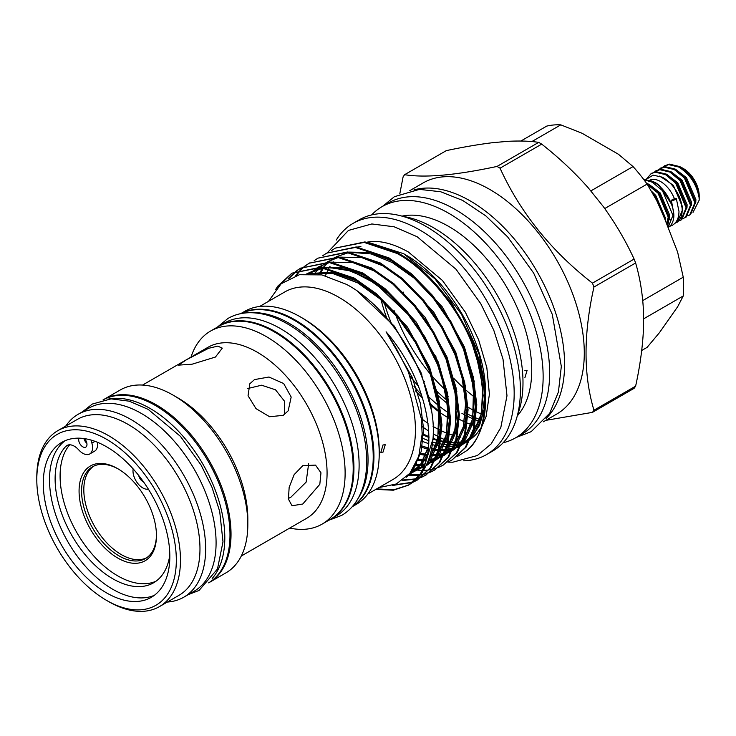 <?xml version="1.0" encoding="UTF-8"?>
<svg xmlns="http://www.w3.org/2000/svg" width="736" height="736" viewBox="0 0 736 736"><rect width="100%" height="100%" fill="white"/><g stroke="black" fill="none" stroke-linecap="round" stroke-linejoin="round"><path stroke-width="1.1" d="M672.262 199.732A2.64 0.543 -21.5 0 0 671.416 200.532A2.64 0.543 -21.5 0 0 672.934 200.45A2.64 0.543 -21.5 0 0 675.482 199.392A2.64 0.543 -21.5 0 0 676.329 198.591A2.64 0.543 -21.5 0 0 674.811 198.674A2.64 0.543 -21.5 0 0 672.262 199.732M78.927 438.159A5.87 3.386 -120 0 0 78.678 439.65A5.87 3.386 -120 0 0 81.236 445.556A5.87 3.386 -120 0 0 85.762 447.129A5.87 3.386 -120 0 0 86.977 444.443A5.87 3.386 -120 0 0 84.493 438.628M169.823 554.944A81.558 47.086 60 0 1 153.566 582.802A81.558 47.086 60 0 1 90.712 560.952A81.558 47.086 60 0 1 55.117 478.878A81.558 47.086 60 0 1 65.881 446.347A14.665 8.473 60 0 1 66.985 445.482A14.665 8.473 60 0 1 78.706 449.871A13.791 7.958 -120 0 0 89.718 453.983A13.791 7.958 -120 0 0 92.57 447.672A13.791 7.958 -120 0 0 91.89 443.146L91.006 440.036M89.718 453.983L94.696 451.113A13.791 7.958 -120 0 0 97.557 444.802A13.791 7.958 -120 0 0 97.318 442.226M155.977 581.228A81.558 47.086 60 0 1 94.079 556.333A81.558 47.086 60 0 1 60.094 475.999A81.558 47.086 60 0 1 69.653 444.802M138.727 475.493A5.87 3.386 -120 0 0 143.446 481.767M133.179 468.933A13.791 7.958 -120 0 0 136.73 482.025A13.791 7.958 -120 0 0 146.869 489.228A14.665 8.473 60 0 1 148.598 489.495M83.895 438.546A5.87 3.386 -120 0 0 86.866 443.302M117.769 468.694L117.76 468.694A54.712 31.593 60 0 1 156.455 535.707A54.712 31.593 60 0 1 117.76 558.044A54.712 31.593 60 0 1 79.074 491.032A54.712 31.593 60 0 1 117.76 468.694M118.395 469.062A52.955 30.572 -120 0 0 92.534 466.79A52.955 30.572 -120 0 0 84.419 509.22A52.955 30.572 -120 0 0 119.011 555.882A52.955 30.572 -120 0 0 145.489 558.504A52.955 30.572 -120 0 0 156.446 534.98M146.584 557.814A52.955 30.572 60 0 1 121.265 554.585A52.955 30.572 60 0 1 86.977 508.953A52.955 30.572 60 0 1 93.684 466.182M643.586 179.29L653.172 181.737C665.556 187.8 675.878 207.846 673.514 219.08A27.572 15.925 -120 0 1 668.196 227.424L668.067 227.498A27.572 15.925 -120 0 0 668.196 227.424M668.067 227.488L672.934 215.363L662.455 190.652L652.335 182.215L643.936 179.75M646.466 183.181L648.784 184.267L658.904 192.703L669.383 217.414L667.58 226.228M667.313 225.538L668.546 217.893L658.058 193.191L647.349 184.451M652.887 193.439L654.506 195.242L664.976 219.521M663.716 216.283L655.62 198.186M666.154 222.548A22.531 13.009 -120 0 0 667.35 222.07M650.366 180.449L655.564 182.675L659.3 185.343L671.582 204.295M674.434 198.784A22.531 13.009 -120 0 0 660.615 181.562A22.531 13.009 -120 0 0 649.75 180.228M676.881 220.616L678.169 221.389A27.572 15.925 -120 0 0 679.392 196.834C675.252 187.781 669.558 181.231 662.317 177.174L653.007 175.14L646.245 179.382M664.774 165.729L669.401 164.128L679.521 166.529L684.526 169.915A27.572 15.925 -120 0 1 699.062 197.432C696.541 184.083 689.752 173.944 678.684 167.008L668.564 164.606L662.676 167.164M660.385 168.259L665.013 166.658L675.133 169.059L685.244 177.496L695.722 202.198L690.57 214.507L689.733 214.986L694.885 202.685L684.406 177.983L674.286 169.547L664.176 167.146L658.288 169.694M687.829 215.795L689.733 214.986M655.997 170.798L660.624 169.197L670.735 171.598L680.855 180.026L691.334 204.737L686.182 217.037L685.345 217.525L690.497 205.215L680.018 180.513L669.898 172.077L659.787 169.676L653.899 172.233M683.431 218.325L685.345 217.525M651.599 173.328L656.236 171.727L666.347 174.128L676.467 182.565L686.946 207.267L681.784 219.576L680.947 220.055L686.108 207.754L675.62 183.052L665.51 174.616L655.39 172.215L651.176 173.558L646.41 179.142M669.364 219.319L670.128 219.696M679.043 220.864L680.947 220.055M699.2 197.478L699.2 195.886A22.292 12.871 -120 0 0 683.431 168.581L682.06 167.78C687.084 170.844 691.297 175.398 694.683 181.442L698.271 190.422C699.071 192.446 699.274 198.444 699.2 197.377C698.482 187.459 693.597 178.296 684.526 169.915M699.062 197.432L699.2 200.137L699.2 197.377M699.2 200.137L693.018 212.373M352.388 506.524A111.476 64.363 -120 0 0 366.592 416.512A111.476 64.363 -120 0 0 294.4 320.362A111.476 64.363 -120 0 0 241.003 313.6M358.193 498.263A111.476 64.363 -120 0 0 289.211 323.362A111.476 64.363 -120 0 0 251.059 312.708M330.482 519.276A111.476 64.363 -120 0 0 330.841 519.073L336.03 516.074A111.476 64.363 -120 0 0 353.124 426.751A111.476 64.363 -120 0 0 280.296 328.514A111.476 64.363 -120 0 0 224.554 322.994L219.365 325.984A111.476 64.363 -120 0 0 219.006 326.195M330.841 519.073A111.476 64.363 -120 0 0 347.935 429.741A111.476 64.363 -120 0 0 275.108 331.504A111.476 64.363 -120 0 0 219.365 325.984M103.031 399.933A105.607 60.978 60 0 1 103.546 399.63A105.607 60.978 60 0 1 156.345 404.864A105.607 60.978 60 0 1 225.345 497.922A105.607 60.978 60 0 1 209.153 582.553A105.607 60.978 60 0 1 208.628 582.848A105.607 60.978 -120 0 0 224.176 498.088A105.607 60.978 -120 0 0 155.314 405.462A105.607 60.978 -120 0 0 102.994 399.952M212.161 578.505A105.607 60.978 -120 0 0 216.007 492.126A105.607 60.978 -120 0 0 150.126 408.452A105.607 60.978 -120 0 0 108.551 399.05M480.948 428.012L476.873 433.513A112.387 64.888 60 0 1 470.497 439.272M469.586 439.907A112.387 64.888 60 0 1 468.252 440.772M464.766 442.676A112.387 64.888 60 0 1 461.987 443.863M461.233 444.148A112.387 64.888 60 0 1 454.498 445.924M453.799 446.034A112.387 64.888 60 0 1 447.276 446.577M446.577 446.577A112.387 64.888 60 0 1 439.981 446.145M439.254 446.044A112.387 64.888 60 0 1 432.4 444.673M428.803 443.652A112.387 64.888 60 0 1 421.746 441.048M421.986 437.902A112.387 64.888 -120 0 0 428.941 440.781M432.713 442.032A112.387 64.888 -120 0 0 439.705 443.753M440.432 443.891A112.387 64.888 -120 0 0 447.111 444.664M447.819 444.7A112.387 64.888 -120 0 0 454.342 444.526M455.041 444.461A112.387 64.888 -120 0 0 459.006 443.826A112.387 64.888 -120 0 0 461.647 443.192M462.374 442.98A112.387 64.888 -120 0 0 466.265 441.591M464.002 412.04A120.722 69.699 -120 0 0 467.222 413.834M468.05 414.267A120.722 69.699 -120 0 0 475.392 417.735M476.146 418.048A120.722 69.699 -120 0 0 481.307 419.98M480.672 421.682A120.722 69.699 60 0 1 475.898 420.008M475.152 419.722A120.722 69.699 60 0 1 467.967 416.521M467.167 416.116A120.722 69.699 60 0 1 461.886 413.255M448.5 404.312A120.722 69.699 60 0 1 438.132 395.655M424.368 381.561A120.722 69.699 60 0 1 423.154 380.162M386.842 318.329A120.722 69.699 60 0 1 380.88 299.009M384.128 302.128A120.722 69.699 -120 0 0 391.764 324.291M420.366 372.996A120.722 69.699 -120 0 0 422.013 375.047M437.101 391.488A120.722 69.699 -120 0 0 447.994 401.046M154.302 595.341A89.479 51.658 60 0 1 112.783 589.297A89.479 51.658 60 0 1 55.209 513.286A89.479 51.658 60 0 1 65.044 440.735M106.564 592.894A89.479 51.658 60 0 1 48.107 514.041A89.479 51.658 60 0 1 61.824 442.345A89.479 51.658 60 0 1 106.564 446.78A89.479 51.658 60 0 1 165.011 525.624A89.479 51.658 60 0 1 151.303 597.328A89.479 51.658 60 0 1 106.564 592.894M409.786 190.642L423.172 182.914A133.483 77.068 60 0 1 489.909 189.52A133.483 77.068 60 0 1 577.107 307.151A133.483 77.068 60 0 1 556.646 414.11L543.269 421.838M545.854 420.348L592.443 412.372A154.606 89.258 -120 0 0 593.952 410.219C583.409 375.13 583.409 334.07 593.952 287.031A154.606 89.258 -120 0 0 592.443 283.13C551.172 251.004 520.38 212.686 500.048 168.185A154.606 89.258 -120 0 0 498.53 167.302A154.606 89.258 -120 0 0 497.021 166.437L538.688 142.379A154.606 89.258 60 0 1 540.196 143.244A154.606 89.258 60 0 1 541.714 144.127L500.048 168.185M108.634 601.588L106.564 600.392A98.661 56.957 60 0 1 36.8 479.559A98.661 56.957 60 0 1 106.564 439.282A98.661 56.957 60 0 1 176.327 560.114A98.661 56.957 60 0 1 106.564 600.392L108.634 601.588A101.596 58.65 60 0 0 159.436 606.62L178.931 595.36A101.596 58.65 60 0 0 194.506 513.958A101.596 58.65 60 0 0 128.138 424.433A101.596 58.65 60 0 0 77.344 419.4L57.84 430.652A101.596 58.65 60 0 1 108.634 435.684A101.596 58.65 60 0 1 175.002 525.21A101.596 58.65 60 0 1 159.436 606.62M65.752 426.089A105.607 60.978 60 0 1 78.172 414.276A105.607 60.978 60 0 1 130.98 419.511A105.607 60.978 60 0 1 199.971 512.569A105.607 60.978 60 0 1 183.779 597.2A105.607 60.978 60 0 1 167.348 602.048M78.172 414.276L88.605 408.25A105.607 60.978 60 0 1 141.413 413.485A105.607 60.978 60 0 1 210.404 506.552A105.607 60.978 60 0 1 194.221 591.174L183.779 597.2M247.83 524.51L247.83 518.88A98.716 56.994 60 0 0 178.029 397.974L173.153 395.158A105.607 60.978 60 0 1 247.83 524.51A105.607 60.978 60 0 1 225.952 572.856L209.153 582.553M302.772 465.686L315.514 465.106L320.97 472.816L319.81 484.325L302.772 504.013L292.045 505.752L288.42 499.109L289.156 487.333L294.161 474.619L302.772 465.686M283.24 415.352L269.624 416.732L256.008 408.646L248.06 395.756L249.789 383.806L254.5 379.592L268.944 377.025L283.664 383.53L291.18 397.044L288.19 410.798L283.24 415.352M142.554 385.066L207.911 347.337A98.716 56.994 60 0 1 257.269 352.222A98.716 56.994 60 0 1 321.761 439.217A98.716 56.994 60 0 1 306.627 518.319L241.27 556.048M191.038 357.08A111.476 64.363 60 0 1 210.551 331.071A111.476 64.363 60 0 1 266.294 336.591A111.476 64.363 60 0 1 339.121 434.829A111.476 64.363 60 0 1 322.028 524.161A111.476 64.363 60 0 1 289.754 528.062M210.551 331.071L218.638 326.407A111.476 64.363 60 0 1 274.381 331.927A111.476 64.363 60 0 1 347.208 430.164A111.476 64.363 60 0 1 330.124 519.487L322.028 524.161M240.828 313.637A111.476 64.363 60 0 1 295.127 319.948A111.476 64.363 60 0 1 367.558 416.889A111.476 64.363 60 0 1 352.268 506.662M379.224 453.44L379.224 450.8A108.247 62.496 60 0 0 302.68 318.228A108.247 62.496 60 0 1 302.68 318.228L300.389 316.903A111.476 64.363 60 0 1 300.398 316.903A111.476 64.363 60 0 1 379.224 453.44A111.476 64.363 60 0 1 356.132 504.473L352.194 506.745M259.587 306.489L284.768 291.953A108.247 62.496 60 0 1 338.891 297.316A108.247 62.496 60 0 1 409.612 392.702A108.247 62.496 60 0 1 393.024 479.449L367.834 493.994M378.884 487.609L396.253 483.994L409.915 473.294L418.766 456.302L422.142 434.102L421.434 419.032L408.434 371.984L396.483 348.754L386.096 331.826C430.486 382.978 442.253 459.687 412.234 482.678A120.925 69.819 60 0 0 432.98 438.996C437.911 386.842 395.186 309.847 346.389 284.335L321.825 274.896L299.423 274.712L281.134 283.774L268.53 301.328M368.046 242.282L403.632 253.699L406.106 255.134A112.387 64.888 60 0 1 485.576 392.776L485.475 398.562M485.576 393.41A112.387 64.888 60 0 1 485.456 397.79M478.869 425.794A112.387 64.888 60 0 1 471.61 436.669M470.47 437.874A112.387 64.888 60 0 1 462.3 444.231A112.387 64.888 60 0 1 461.656 444.59M460.837 445.032A112.387 64.888 60 0 1 453.726 447.856M452.999 448.058A112.387 64.888 60 0 1 446.412 449.254M445.712 449.319A112.387 64.888 60 0 1 439.18 449.429M438.472 449.392A112.387 64.888 60 0 1 431.784 448.564M428.435 447.856A112.387 64.888 60 0 1 421.176 445.694M406.106 255.134L403.632 253.699L435.004 278.898L461.573 314.401L479.329 354.853L485.576 394.045M484.454 408.692L479.532 425.417L470.966 438.224M469.844 439.337L461.233 445.482M460.432 445.878L453.468 448.454M452.76 448.629L446.255 449.678M445.565 449.733L439.098 449.742L445.584 449.687M437.092 449.586L431.747 448.794M428.416 448.058L421.158 445.841M336.251 240.046A133.483 77.068 60 0 1 353.059 223.394A133.483 77.068 60 0 1 419.796 230A133.483 77.068 60 0 1 506.994 347.631A133.483 77.068 60 0 1 486.533 454.59A133.483 77.068 60 0 1 463.708 460.819M353.059 223.394L359.278 219.797A133.483 77.068 60 0 1 426.015 226.412A133.483 77.068 60 0 1 513.222 344.034A133.483 77.068 60 0 1 492.761 450.993L486.533 454.59M402.978 216.402A126.298 72.919 60 0 1 433.697 227.847A126.298 72.919 60 0 1 517.546 414.846M452.051 442.483A126.298 72.919 60 0 1 448.656 441.269M446.182 440.284A126.298 72.919 60 0 1 441.306 438.104M439.539 437.239A126.298 72.919 60 0 1 433.697 434.084A126.298 72.919 60 0 1 433.191 433.798M524.906 370.456L527.142 370.254L524.906 377.642M466.274 437.892A117.346 67.749 60 0 1 464.333 437.699M460.828 437.175A117.346 67.749 60 0 1 457.323 436.457M454.719 435.795A117.346 67.749 60 0 1 449.871 434.277M447.976 433.596A117.346 67.749 60 0 1 441.858 431.029M440.542 430.413A117.346 67.749 60 0 1 433.697 426.779A117.346 67.749 60 0 1 433.072 426.42M401.985 216.126A117.346 67.749 60 0 1 448.758 226.458A117.346 67.749 60 0 1 522.128 319.875A117.346 67.749 60 0 1 517.288 415.849M371.625 214.93A133.483 77.068 60 0 1 382.012 206.678A133.483 77.068 60 0 1 448.758 213.284A133.483 77.068 60 0 1 535.955 330.906A133.483 77.068 60 0 1 515.494 437.874A133.483 77.068 60 0 1 503.148 442.741M382.012 206.678L388.525 202.915A133.483 77.068 60 0 1 455.271 209.521A133.483 77.068 60 0 1 542.469 327.152A133.483 77.068 60 0 1 522.008 434.111L515.494 437.874M413.982 189.888A133.483 77.068 60 0 1 470.203 200.9A133.483 77.068 60 0 1 554.512 309.562A133.483 77.068 60 0 1 546.011 418.582M383.014 452.134L385.25 444.746L383.014 444.949L380.843 452.364L383.014 452.134M375.792 489.394L393.328 490.213L408.406 485.199L412.234 482.678M432.98 438.996L422.492 472.31L408.406 485.199M408.83 484.95L393.907 489.753L376.639 488.906M392.573 485.456L412.51 482.43M413.052 482.2L417.119 480.166L430.367 467.765L438.463 449.457L441.094 425.426L437.69 397.918L428.913 369.868L415.251 342.249L396.888 316.075L375.507 294.198L353.409 278.585L320.565 267.554L291.842 273.231L277.904 286.037L275.687 289.414M291.842 273.231L321.411 267.067L354.255 278.098L376.354 293.71L397.734 315.588L416.098 341.762L429.76 369.38L438.536 397.431L441.94 424.939L439.309 448.969L431.204 467.277L417.128 480.166M417.542 479.918L413.448 481.905M412.813 482.163L393.861 484.996M402.298 480.479L415.757 479.2M416.953 478.878L421.314 477.36M421.765 477.176L425.831 475.134L439.079 462.732L447.175 444.424L449.806 420.403L446.402 392.886L437.626 364.835L423.964 337.217L405.6 311.052L384.22 289.165L362.121 273.553L329.277 262.531L300.555 268.198L296.746 270.682M300.555 268.198L330.124 262.034L362.968 273.065L385.066 288.678L406.447 310.555L424.81 336.729L438.472 364.348L447.249 392.398L450.653 419.916L448.022 443.937L439.916 462.245L425.84 475.134M426.254 474.886L422.16 476.873M421.71 477.066L417.312 478.529M416.07 478.842L402.978 479.982M408.213 475.254L418.931 475.189M420.514 474.968L425.178 473.984M425.666 473.855L430.026 472.337M430.477 472.144L434.544 470.102L447.792 457.7L455.888 439.401L458.519 415.371L455.115 387.863L446.338 359.812L432.676 332.194L414.313 306.02L392.932 284.133L370.834 268.53L337.99 257.499L309.267 263.175L305.458 265.659M309.267 263.175L338.836 257.011L371.68 268.033L393.778 283.645L415.159 305.532L433.522 331.706L447.184 359.315L455.961 387.375L459.365 414.883L456.734 438.914L448.629 457.212L434.553 470.102M434.967 469.862L430.873 471.85M430.422 472.034L426.024 473.496M425.537 473.625L420.836 474.564M419.235 474.757L408.692 474.729M412.583 469.642L421.829 470.479M423.715 470.451L428.702 470.019M429.226 469.945L433.89 468.961M434.378 468.823L438.739 467.305M439.199 467.112L443.256 465.078L456.504 452.677L464.6 434.369L467.231 410.338L463.827 382.83L455.05 354.78L441.388 327.161L423.025 300.987L401.644 279.1L379.546 263.497L346.702 252.466L317.98 258.143L314.171 260.627M317.98 258.143L347.548 251.979L380.392 263.01L402.491 278.613L423.872 300.5L442.235 326.674L455.897 354.292L464.674 382.343L468.078 409.851L465.446 433.881L457.341 452.189L443.265 465.078M416.006 463.468L416.622 463.625M447.911 462.079L451.978 460.046L465.216 447.644L473.312 429.336L475.944 405.306L472.54 377.798L463.763 349.747L450.101 322.129L431.738 295.955L410.357 274.077L388.258 258.465L355.414 247.434L326.692 253.11L322.883 255.594M326.692 253.11L356.261 246.946L389.105 257.977L411.203 273.59L432.584 295.467L450.947 321.641L464.609 349.26L473.386 377.31L476.79 404.818L474.159 428.849L466.054 447.157L451.978 460.046M277.665 287.123L292.266 272.992M296.35 270.977L288.254 278.852M289.046 278.429L296.801 270.784M297.197 270.489L300.978 267.959M305.063 265.944L301.53 268.898M301.162 269.247L295.486 275.761M296.12 275.568L301.65 269.1M302.008 268.76L305.514 265.751M305.909 265.457L309.69 262.927M335.404 248.078L364.973 241.914L397.817 252.945C445.574 278.613 488.676 352.378 485.466 404.772A120.925 69.819 60 0 1 466.946 450.515C487.848 434.433 490.608 387.476 472.475 344.715C458.399 307.804 426.172 268.842 396.971 253.432L364.127 242.411L335.404 248.078L331.596 250.562M482.936 414.708A120.722 69.699 60 0 1 476.661 411.902M475.861 411.507A120.722 69.699 60 0 1 470.203 408.452A120.722 69.699 60 0 1 468.004 407.155M478.4 426.742A120.722 69.699 60 0 1 474.886 425.767M474.186 425.546A120.722 69.699 60 0 1 467.434 423.099M466.679 422.786A120.722 69.699 60 0 1 459.338 419.318M458.51 418.885A120.722 69.699 60 0 1 455.271 417.082M186.696 359.61L208.546 348.312L217.773 346.113L222.29 348.146L215.436 357.043L192.004 364.228L178.535 365.13L186.696 359.61M284.657 414.423L284.363 401.037L275.512 389.795L261.593 385.213L247.747 388.525M288.337 498.484L290.922 497.168L306.121 482.126L308.66 463.698M641.718 350.474L647.119 347.355L659.438 332.672L677.635 306.774L683.247 295.964L643.42 318.955M590.778 190.964L633.043 166.566L618.47 154.284L582.066 133.262L560.795 124.853L531.834 141.579M642.758 300.564L683.247 277.187L677.635 252.154L659.438 205.243L647.119 184.083L604.753 208.546M449.503 413.522A120.722 69.699 60 0 1 440.349 406.953M439.291 406.106A120.722 69.699 60 0 1 428.278 396.437M418.324 386.041A120.722 69.699 60 0 1 410.2 376.206M375.038 305.863A120.722 69.699 60 0 1 374.79 304.925M445.795 390.246A120.722 69.699 60 0 1 432.464 376.51M430.68 374.44A120.722 69.699 60 0 1 395.48 314.392M394.533 311.825A120.722 69.699 60 0 1 394.064 310.491M592.443 283.13L634.11 259.072C625.793 240.985 615.517 223.477 603.281 206.522L588.128 187.68C574.2 172.012 558.725 157.495 541.714 144.127M593.952 410.219L635.619 386.161C639.888 366.795 642.491 348.128 643.42 330.17L643.42 309.966C642.491 293.075 639.888 277.417 635.619 262.973L593.952 287.031M538.688 142.379C530.371 141.054 520.094 140.705 507.858 141.33L492.706 142.683C478.777 144.376 463.303 147.025 446.292 150.632L404.625 174.69A154.606 89.258 -120 0 0 403.107 176.842L399.786 193.899M634.11 259.072A154.606 89.258 60 0 1 635.619 262.973M635.619 386.161A154.606 89.258 60 0 1 634.11 388.323L592.443 412.372M497.021 166.437C455.75 175.269 424.957 178.02 404.625 174.69M475.603 397.983A133.483 77.068 60 0 1 466.238 390.347M465.143 389.381A133.483 77.068 60 0 1 453.643 378.194M436.218 357.153A133.483 77.068 60 0 1 433.927 353.933M429.962 348.073A133.483 77.068 60 0 1 418.342 328.247M403.595 292.772A133.483 77.068 60 0 1 403.402 292.137M448.758 418.085A117.346 67.749 60 0 1 441.204 413.328M440.22 412.648A117.346 67.749 60 0 1 430.293 405.03M422.482 397.983A117.346 67.749 60 0 1 415.408 390.752M368.414 299.856A117.346 67.749 60 0 1 368.313 299.304M428.058 423.301A117.346 67.749 60 0 1 421.378 418.609M428.794 431.103A126.298 72.919 60 0 1 422.022 426.466M466.946 450.515L457.286 456.541M240.709 313.665L244.656 311.383A111.476 64.363 60 0 1 300.389 316.903L302.68 318.228M103.546 399.63L120.345 389.933A105.607 60.978 60 0 1 173.153 395.158L178.029 397.974M36.8 479.559L36.8 477.167A101.596 58.65 60 0 1 57.84 430.652M520.886 141.018L546.71 126.114A122.627 70.803 -120 0 1 560.795 124.853M647.119 184.083A122.627 70.803 -120 0 0 633.043 166.566M683.247 295.964A122.627 70.803 -120 0 0 683.247 277.187M679.153 166.336L681.84 167.652M674.894 223.33L678.169 221.389M679.392 196.834L682.557 209.806L677.396 222.106L676.559 222.594M91.89 443.146L95.018 441.342M65.881 446.347L68.282 444.967M422.133 434.36A112.387 64.888 -120 0 0 428.996 437.534M432.98 439.052A112.387 64.888 -120 0 0 440.119 441.168M440.864 441.342A112.387 64.888 -120 0 0 447.644 442.474M448.362 442.548A112.387 64.888 -120 0 0 454.922 442.759M455.621 442.732A112.387 64.888 -120 0 0 462.162 441.922M462.87 441.775A112.387 64.888 -120 0 0 467.802 440.349M465.52 442.888L469.982 439.042M471.141 437.81L474.6 433.44L481.749 417.809L484.582 397.486M483.028 376.749L473.147 341.973L451.104 301.999L420.44 269.008M360.898 246.496L357.337 247.057M333.242 261.795L332.801 262.347M330.05 266.312L328.918 268.226M328.587 268.824L325.395 275.724M419.667 453.155L427.368 454.664M430.339 454.958L436.779 454.986M437.469 454.94L443.946 453.891M444.654 453.707L451.646 451.067M461.849 442.704L452.438 450.68L461.27 444.066M462.429 442.842L465.888 438.472L473.036 422.841L475.87 402.518M474.315 381.782L464.434 347.006L442.391 307.032L411.728 274.04M393.429 261.538L370.447 252.586L348.625 252.089M324.53 266.818L324.088 267.38M323.674 267.922L319.544 274.464M417.643 459.558L426.024 460.101M428.757 459.963L435.234 458.924M435.942 458.74L442.934 456.099M443.744 455.685L452.557 449.098M453.716 447.874L457.176 443.504L464.324 427.874L467.158 407.551M465.603 386.805L455.722 352.038L433.679 312.064L403.015 279.073M384.716 266.57L361.735 257.618L339.912 257.122M338.146 257.508L327.327 261.841M326.499 262.329L320.353 266.975M319.801 267.49L314.336 273.81M415.196 465.134L424.589 464.379M427.23 463.772L434.222 461.132M435.031 460.708L443.845 454.13M445.004 452.898L448.463 448.528L455.612 432.897L458.445 412.574M456.89 391.837L447.01 357.061L424.966 317.087L394.303 284.105M376.004 271.602L353.022 262.651L331.2 262.145M329.434 262.54L318.614 266.874M317.786 267.361L309.976 273.626M412.39 469.927L423.476 467.093M426.319 465.741L435.132 459.163M436.292 457.93L439.751 453.56L446.899 437.929L449.733 417.606M448.178 396.87L438.297 362.094L416.254 322.12L385.59 289.128M367.292 276.626L344.301 267.683L322.488 267.177M320.721 267.573L307.096 273.691M409.372 473.938L423.632 466.734M427.579 462.962L431.038 458.592L438.187 442.962L441.02 422.639M439.466 401.902L429.585 367.126L407.532 327.152L376.878 294.161M358.579 281.658L332.488 272.108L308.439 273.636M406.566 476.928L422.326 463.625L427.57 453.661M431.103 409.253L420.872 372.158L394.183 325.993L357.438 291.29M409.961 473.23L413.614 468.648L421.158 451.554L423.596 429.097L420.394 403.402L412.16 377.182L386.096 331.826M420.955 447.083L428.269 449.282M431.517 449.981L438.095 450.791M438.794 450.828L445.225 450.699M445.915 450.625L452.438 449.374M453.155 449.162L460.304 446.136M461.15 445.648L470.562 437.672M471.84 436.089L480.626 417.505L483.156 395.536L480.24 370.346L472.392 344.522M419.364 454.268L427.165 455.639M430.082 455.86L436.512 455.722M437.202 455.658L443.725 454.397M444.443 454.186L451.591 451.168M463.128 441.122L471.914 422.538L474.444 400.568L471.528 375.369L463.68 349.545M435.086 300.122L414.138 278.116L392.316 262.55L371.146 253.92L350.722 252.356M348.551 252.669L336.094 256.818M335.193 257.296L328.596 261.915M328.017 262.421L323.38 267.288M322.948 267.83L318.633 274.316M417.275 460.534L425.785 460.892M428.49 460.681L435.013 459.43M435.73 459.218L442.879 456.2M443.725 455.713L453.137 447.727M454.416 446.145L463.202 427.561L465.732 405.6L462.815 380.402L454.968 354.577M414.754 465.971L424.368 464.95M427.018 464.25L434.166 461.224M435.013 460.745L444.424 452.76M445.703 451.177L454.489 432.593L457.019 410.633L454.103 385.434L446.255 359.61M411.902 470.644L423.375 467.332M426.3 465.768L435.712 457.792M436.991 456.21L445.777 437.626L448.307 415.656L445.39 390.466L437.543 364.642M408.949 315.21L388.001 293.213L366.178 277.638L345.009 269.008L324.585 267.444M322.414 267.757L306.875 273.7M408.876 474.518L423.936 466.035M428.278 461.242L437.064 442.658L439.594 420.688L436.669 395.49L428.83 369.665M400.237 320.243L379.288 298.236L357.466 282.67L332.874 273.277L309.819 273.626M406.235 477.25L420.891 464.453L428.536 446.954M659.714 176.033L673.311 185.288L682.723 207.23L682.566 210.597M666.853 174.414L677.709 182.749L687.12 204.7L686.955 208.058M671.241 171.874L682.097 180.219L691.509 202.161L691.343 205.528M675.639 169.335L686.486 177.68L695.897 199.631L695.732 202.989M680.027 166.805L682.06 167.78M668.481 216.706L666.623 223.762M651.618 191.296L655.758 195.426L665.16 217.368L665.105 219.843M649.29 184.552L660.146 192.896L669.558 214.838L669.392 218.196M668.288 222.079L666.825 224.296M653.688 182.013L659.3 185.343M673.642 212.925L671.416 200.532M669.659 226.375L672.446 225.234C676.761 222.52 678.942 217.911 678.978 211.425L676.329 198.591M217.313 327.17L227.902 318.486C234.103 314.925 240.985 313.012 248.547 312.736C260.995 312.395 273.93 316.103 287.362 323.858C317.63 340.989 346.426 378.718 358.993 417.303C364.578 434.185 367.117 450.138 366.611 465.17C366.096 479.026 362.857 490.783 356.905 500.434C352.884 506.837 347.788 511.833 341.605 515.43L328.79 520.26M665.188 165.471L664.35 165.959M660.799 168.01L659.962 168.489M656.411 170.54L655.574 171.028M652.013 173.08L651.176 173.558M481.804 426.558L486.091 416.512L489.412 394.248L486.836 367.669L478.63 339.793L465.354 312.193L442.428 280.462L408.342 251.97C392.214 243 378.258 239.77 366.473 242.3M447.819 462.144L452.824 462.199L477.333 455.529L491.16 443.9L500.811 427.57L506.984 395.756L503.01 359.168L493.755 330.17L480.764 303.674L456.016 269.247L417.146 236.734L394.156 226.789L371.827 223.956L348.468 230.414L327.373 252.724M382.619 206.328L394.386 196.696L419.446 189.382L440.671 191.746L462.677 200.431L485.806 215.878L507.601 236.854L533.674 273.111L552.276 314.373L561.32 366.445L558.431 391.948L549.737 413.236L531.18 431.664L516.102 437.515M440.183 412.372L429.944 403.374M421.47 394.818L413.954 386.28M369.886 301.134L369.72 300.472M188.149 594.679L199.06 590.447L217.488 568.992L222.999 541.788L219.696 511.428L211.977 487.26L201.13 465.143L180.476 436.402L148.175 409.372L129.269 401.184L111.072 398.866L92.322 404.046L82.533 411.755M356.85 282.1L367.89 288.475M446.283 449.622L452.842 448.417M453.569 448.215L460.754 445.197M461.601 444.719L470.939 436.706M472.199 435.123L481.482 413.402L482.687 386.52L476.422 355.976L472.199 344.052M419.695 453.045L427.404 454.508M430.385 454.774L436.871 454.719M437.57 454.655L444.13 453.45M444.857 453.238L452.042 450.23M452.888 449.742L462.226 441.738M463.487 440.156L472.678 418.876L473.552 387.522L463.468 349.03M417.708 459.411L426.089 459.862M428.858 459.687L435.418 458.482M436.144 458.27L443.33 455.262M444.176 454.774L453.514 446.77M454.774 445.179L463.294 426.779L465.649 403.208L461.803 376.068L454.738 354.007M415.306 464.922L424.736 463.993M427.432 463.303L434.617 460.294M435.464 459.807L444.802 451.794M446.062 450.211L455.299 428.72L456.026 396.759L446.016 359.03M412.602 469.614L423.77 466.412M426.751 464.839L436.089 456.826M437.35 455.244L446.458 434.35L447.838 406.64L441.232 375.001L437.359 364.182M409.354 315.726L376.059 283.875L351.523 271.06L328.449 267.398L325.671 267.619M323.509 267.904L308.117 273.645M409.805 473.423L424.295 465.134M428.637 460.276L437.782 439.208L438.794 408.388L430.174 373.235L428.646 369.214M400.614 320.73L380.052 298.926L357.843 282.928L332.01 273.249L311.264 273.645M407.698 475.806L420.661 464.306L428.6 446.264M421.682 421.507L421.434 419.032M467.875 440.294L462.907 441.664M462.199 441.802L455.694 442.502M454.995 442.52L448.445 442.198M447.727 442.115L440.947 440.836M440.192 440.652L433.016 438.389M428.987 436.761L422.151 433.458M666.54 223.542L668.454 216.375"/></g></svg>
